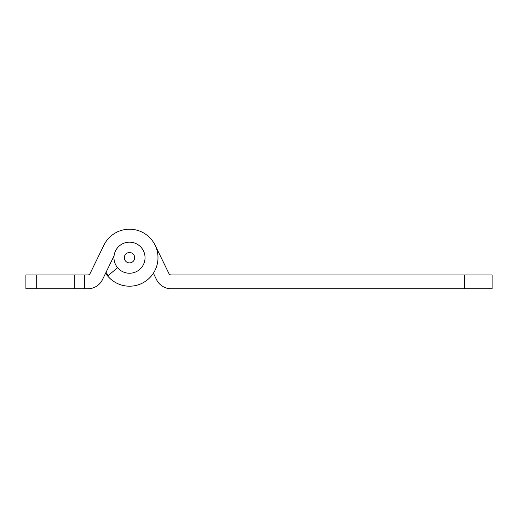 <?xml version="1.0" encoding="UTF-8"?>
<svg xmlns="http://www.w3.org/2000/svg" width="518" height="518" viewBox="0 0 518 518"><rect width="100%" height="100%" fill="white"/><g stroke="black" fill="none" stroke-linecap="round" stroke-linejoin="round"><path stroke-width="0.78" d="M114.07 255.86L102.493 279.597A16.356 16.356 0 0 1 87.788 288.779L84.609 288.779L84.609 274.967L88.06 274.954A2.545 2.545 0 0 0 90.08 273.536L103.891 245.215A28.49 28.49 0 0 1 145.428 234.084A28.49 28.49 0 0 1 150.673 276.767A28.49 28.49 0 0 1 107.673 276.016L117.592 267.689M84.609 274.967L25.9 274.967L25.9 288.779L84.609 288.779M88.06 274.954L87.788 274.967A2.545 2.545 0 0 0 90.08 273.536M107.673 276.016A28.49 28.49 0 0 1 105.607 273.213L102.493 279.597M464.471 288.779L492.1 288.779L492.1 274.967L464.471 274.967L464.471 288.779L171.212 288.779A16.356 16.356 0 0 1 156.507 279.597L153.393 273.213M464.471 274.967L171.212 274.967A2.545 2.545 0 0 1 168.92 273.536L155.109 245.215M141.938 248.381A15.54 15.54 0 0 0 120.182 245.267A15.54 15.54 0 0 0 117.062 267.023A15.54 15.54 0 0 0 138.818 270.137A15.54 15.54 0 0 0 141.938 248.381M125.356 260.807A5.18 5.18 0 0 0 132.608 261.849A5.18 5.18 0 0 0 133.644 254.597A5.18 5.18 0 0 0 126.392 253.555A5.18 5.18 0 0 0 125.356 260.807M106.048 272.306A27.629 27.629 0 0 0 108.34 275.459M74.249 288.779L74.249 274.967M36.26 288.779L36.26 274.967"/></g></svg>
